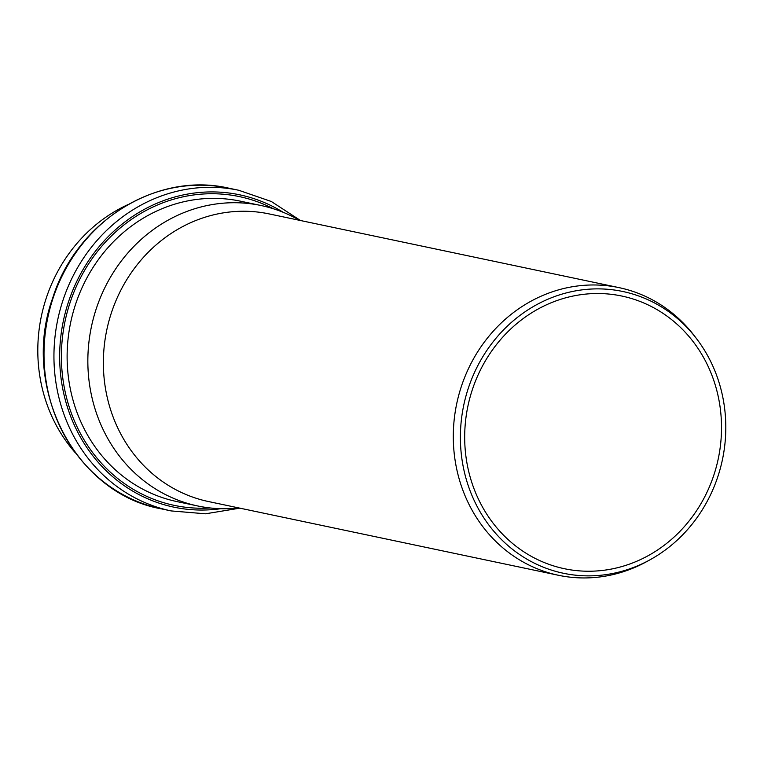 <?xml version="1.0" encoding="UTF-8"?>
<svg xmlns="http://www.w3.org/2000/svg" width="764" height="764" viewBox="0 0 764 764"><rect width="100%" height="100%" fill="white"/><g stroke="black" fill="none" stroke-linecap="round" stroke-linejoin="round"><path stroke-width="1.15" d="M299.498 220.309A153.526 140.939 101.9 0 0 260.992 205.506A153.526 140.939 101.9 0 0 96.379 308.389A153.526 140.939 101.9 0 0 197.695 505.959A153.526 140.939 101.9 0 0 238.893 507.955M127.789 204.685A153.526 140.939 101.9 0 0 46.337 297.845A153.526 140.939 101.9 0 0 75.483 452.976M696.625 338.786L694.438 335.921A146.975 134.932 101.9 0 0 619.06 287.636L269.129 213.91A146.975 134.932 101.9 0 0 111.534 312.409A146.975 134.932 101.9 0 0 208.524 501.556L558.455 575.282A146.975 134.932 101.9 0 0 646.907 561.511L650.059 559.773A143.976 132.182 101.9 0 0 696.625 338.786A143.976 132.182 101.9 0 0 571.51 291.676A143.976 132.182 101.9 0 0 468.399 387.978A143.976 132.182 101.9 0 0 503.801 541.8A143.976 132.182 101.9 0 0 650.059 559.773M619.06 287.636A146.975 134.932 101.9 0 0 461.466 386.135A146.975 134.932 101.9 0 0 558.455 575.282M472.429 389.411A139.334 127.913 101.9 0 0 564.376 568.712A139.334 127.913 101.9 0 0 718.265 458.744A139.334 127.913 101.9 0 0 621.82 296.04A139.334 127.913 101.9 0 0 472.429 389.411M273.331 208.744A157.785 144.854 101.9 0 0 70.164 302.334A157.785 144.854 101.9 0 0 210.291 507.974M197.695 505.959L176.971 501.595A153.526 140.939 -78.1 0 1 75.655 304.024A153.526 140.939 -78.1 0 1 240.268 201.142L260.992 205.506M220.786 508.7A159.6 146.516 -78.1 0 1 68.531 301.761A159.6 146.516 -78.1 0 1 283.224 212.325M300.491 220.519L271.344 201.505L238.74 190.265A163.849 150.422 101.9 0 0 63.049 300.071A163.849 150.422 101.9 0 0 171.174 510.925L205.554 513.8L239.886 508.156M171.174 510.925L161.242 508.834A163.849 150.422 -78.1 0 1 53.117 297.979A163.849 150.422 -78.1 0 1 228.808 188.173L238.74 190.265M161.242 508.834C74.872 493.573 20.275 386.966 52.735 297.941C76.505 221.484 156.735 171.27 228.808 188.173"/></g></svg>
